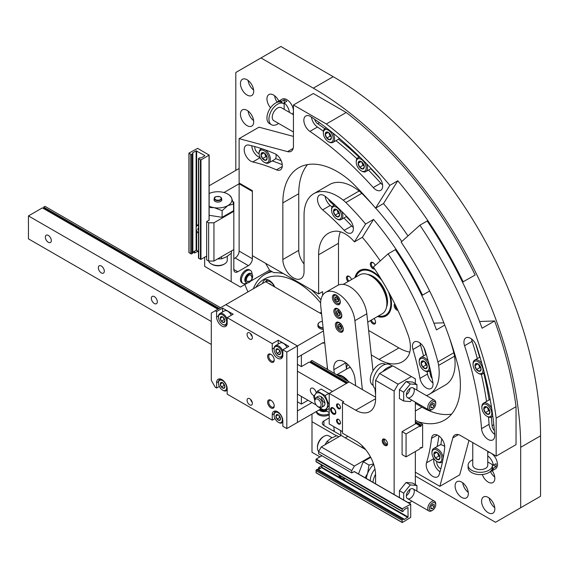 <?xml version="1.0" encoding="UTF-8"?>
<svg xmlns="http://www.w3.org/2000/svg" width="569" height="569" viewBox="0 0 569 569"><rect width="100%" height="100%" fill="white"/><g stroke="black" fill="none" stroke-linecap="round" stroke-linejoin="round"><path stroke-width="0.85" d="M415.342 476.004L495.499 522.285L540.55 496.275L540.55 435.84A293.248 169.306 -120 0 0 333.192 76.687L280.858 46.473L235.808 72.476L235.808 170.394M520.678 507.747L520.678 447.312A293.248 169.306 -120 0 0 313.32 88.159L260.979 57.946M244.834 284.521A314.799 181.746 -120 0 0 247.942 291.904M377.425 316.549A26.231 15.143 -120 0 0 386.059 315.895A26.231 15.143 -120 0 0 389.971 294.522M380.291 277.75A26.231 15.143 -120 0 0 359.828 270.453A26.231 15.143 -120 0 0 354.942 277.601M492.242 470.727A9.367 5.413 60 0 1 492.896 482.583A9.367 5.413 60 0 1 482.306 474.518M488.216 497.42A9.367 5.413 60 0 1 494.333 505.677A9.367 5.413 60 0 1 492.896 513.181A9.367 5.413 60 0 1 483.529 507.776A9.367 5.413 60 0 1 483.529 496.957A9.367 5.413 60 0 1 488.216 497.42M461.715 482.121A9.367 5.413 60 0 1 467.832 490.378A9.367 5.413 60 0 1 466.402 497.882A9.367 5.413 60 0 1 457.028 492.477A9.367 5.413 60 0 1 457.028 481.659A9.367 5.413 60 0 1 461.715 482.121M348.029 281.591A3.748 2.162 60 0 1 346.5 277.281A3.748 2.162 60 0 1 349.096 276.342L349.096 276.342A3.748 2.162 60 0 1 351.521 279.578M397.923 310.361A3.748 2.162 60 0 1 394.694 307.594A3.748 2.162 60 0 1 394.765 303.803M374.651 268.959A3.748 2.162 60 0 1 370.455 265.246A3.748 2.162 60 0 1 372.944 262.572L372.944 262.572A3.748 2.162 60 0 1 375.234 265.417M374.004 318.526A3.748 2.162 60 0 1 375.59 322.239A3.748 2.162 60 0 1 373.484 324.024A3.748 2.162 60 0 1 370.511 320.539M270.574 107.79A9.367 5.413 60 0 1 268.888 94.582A9.367 5.413 60 0 1 273.568 95.044A9.367 5.413 60 0 1 278.831 101.083M247.067 79.745A9.367 5.413 60 0 1 253.191 88.003A9.367 5.413 60 0 1 251.754 95.507A9.367 5.413 60 0 1 242.387 90.101A9.367 5.413 60 0 1 242.387 79.283A9.367 5.413 60 0 1 247.067 79.745M247.067 110.343A9.367 5.413 60 0 1 253.191 118.601A9.367 5.413 60 0 1 251.754 126.112A9.367 5.413 60 0 1 242.387 120.699A9.367 5.413 60 0 1 242.387 109.881A9.367 5.413 60 0 1 247.067 110.343M253.618 120.614A9.367 5.413 60 0 1 248.077 111.012M253.618 90.016A9.367 5.413 60 0 1 248.077 80.414M277.231 102.278A9.367 5.413 60 0 1 274.571 95.713M375.576 321.933A3.037 1.757 60 0 1 374.964 323.05A3.037 1.757 60 0 1 371.408 320.027M374.061 268.077A3.037 1.757 60 0 1 371.6 265.552A3.037 1.757 60 0 1 371.927 262.714A3.037 1.757 60 0 1 373.207 262.743M397.361 309.173A3.037 1.757 60 0 1 395.235 304.756M348.918 281.079A3.037 1.757 60 0 1 348.079 276.484A3.037 1.757 60 0 1 349.359 276.513M468.266 492.391A9.367 5.413 60 0 1 462.718 482.789M494.76 507.69A9.367 5.413 60 0 1 489.219 498.088M494.76 477.092A9.367 5.413 60 0 1 490.407 471.509M355.902 277.046A25.299 14.602 60 0 1 382.119 280.745M388.293 291.435A25.299 14.602 60 0 1 378.392 315.994M367.567 274.429A20.612 11.899 60 0 1 372.944 276.342A20.612 11.899 60 0 1 387.517 301.591A20.612 11.899 60 0 1 386.486 307.203M355.604 277.217A26.231 15.143 60 0 1 360.163 270.268M386.387 315.695A26.231 15.143 60 0 1 378.093 316.165M369.004 274.976A19.673 11.359 60 0 1 373.278 276.541M387.51 301.2A19.673 11.359 60 0 1 386.735 305.681M343.199 284.379L359.715 274.848A22.483 12.98 60 0 1 370.952 275.965L371.614 276.342A21.551 12.44 60 0 1 386.856 302.736L386.856 303.497A22.483 12.98 60 0 1 382.197 313.796L367.73 322.146M370.952 275.965A22.483 12.98 60 0 1 386.856 303.497M375.59 394.687L374.928 388.535M373.001 370.803L366.827 313.789A24.36 14.061 -120 0 0 355.276 290.908A24.36 14.061 -120 0 0 337.573 285.467L325.653 292.352A24.36 14.061 -120 0 0 320.76 306.222L327.616 369.509M362.368 389.573L354.907 320.674A24.36 14.061 -120 0 0 343.356 297.793A24.36 14.061 -120 0 0 325.653 292.352M333.797 426.629L334.33 431.522M345.276 437.846L347.929 436.316M346.5 369.16L345.81 362.773L333.882 369.658L334.28 373.356M341.002 435.377L340.468 430.477M355.696 385.725L354.921 378.563A15.007 8.663 -120 0 0 347.801 364.466A15.007 8.663 -120 0 0 336.898 361.109A15.007 8.663 -120 0 0 333.882 369.658M362.204 445.819L362.417 447.739M332.403 298.028A5.619 3.243 -120 0 0 335.063 303.305A5.619 3.243 -120 0 0 339.152 304.564A5.619 3.243 -120 0 0 339.152 298.071A5.619 3.243 -120 0 0 333.526 294.827A5.619 3.243 -120 0 0 332.403 298.028M335.383 325.525A5.619 3.243 -120 0 0 338.043 330.809A5.619 3.243 -120 0 0 342.133 332.061A5.619 3.243 -120 0 0 342.133 325.575A5.619 3.243 -120 0 0 336.507 322.324A5.619 3.243 -120 0 0 335.383 325.525M333.889 311.776A5.619 3.243 -120 0 0 336.556 317.054A5.619 3.243 -120 0 0 340.639 318.313A5.619 3.243 -120 0 0 340.639 311.819A5.619 3.243 -120 0 0 335.02 308.576A5.619 3.243 -120 0 0 333.889 311.776M341.62 328.754A2.703 1.565 60 0 1 340.106 329.223A2.703 1.565 60 0 1 338.335 327.36A2.703 1.565 60 0 1 338.078 325.027L339.593 324.558A2.703 1.565 60 0 1 339.849 324.679A2.703 1.565 60 0 1 341.364 326.414A2.703 1.565 60 0 1 341.763 327.993A2.703 1.565 60 0 1 341.62 328.754L340.106 329.223L338.335 327.36L338.078 325.027A2.703 1.565 60 0 1 339.593 324.558M342.659 326.634A4.588 2.653 60 0 1 340.276 330.852A4.588 2.653 60 0 1 339.849 330.639A4.588 2.653 60 0 1 336.606 325.013A4.588 2.653 60 0 1 338.228 322.708A4.588 2.653 60 0 1 341.471 324.579M343.029 330.98A5.149 2.973 60 0 1 342.823 331.122A5.149 2.973 60 0 1 340.731 331.108A5.149 2.973 60 0 1 340.248 330.866A5.149 2.973 60 0 1 340.042 330.745M336.606 324.792A5.149 2.973 60 0 1 336.606 324.558A5.149 2.973 60 0 1 337.673 322.196A5.149 2.973 60 0 1 337.894 322.09L337.673 322.196M341.756 327.9A2.34 1.351 60 0 1 340.938 327.296L341.734 328.135M340.938 327.296A2.34 1.351 60 0 1 339.928 325.198L340.056 326.364L340.938 327.296M339.878 324.7L339.928 325.198A2.34 1.351 60 0 1 339.928 324.728M339.807 324.031L338.078 325.027M340.056 326.364L338.335 327.36M341.713 328.299L340.106 329.223M338.64 301.25A2.703 1.565 60 0 1 337.125 301.726A2.703 1.565 60 0 1 335.354 299.863A2.703 1.565 60 0 1 335.105 297.523L336.62 297.054A2.703 1.565 60 0 1 336.869 297.182A2.703 1.565 60 0 1 338.384 298.917A2.703 1.565 60 0 1 338.783 300.496A2.703 1.565 60 0 1 338.64 301.25L337.125 301.726L335.354 299.863L335.105 297.523A2.703 1.565 60 0 1 336.62 297.054M339.679 299.138A4.588 2.653 60 0 1 337.303 303.355A4.588 2.653 60 0 1 336.869 303.135A4.588 2.653 60 0 1 333.626 297.516A4.588 2.653 60 0 1 335.248 295.204A4.588 2.653 60 0 1 338.491 297.082M340.049 303.483A5.149 2.973 60 0 1 339.842 303.618A5.149 2.973 60 0 1 337.751 303.611A5.149 2.973 60 0 1 337.268 303.369A5.149 2.973 60 0 1 337.061 303.241M333.633 297.295A5.149 2.973 60 0 1 333.626 297.054A5.149 2.973 60 0 1 334.693 294.699A5.149 2.973 60 0 1 334.921 294.586M338.775 300.404A2.34 1.351 60 0 1 337.965 299.799L338.754 300.631M337.965 299.799A2.34 1.351 60 0 1 336.955 297.701L337.076 298.867L337.965 299.799M336.898 297.196L336.955 297.701A2.34 1.351 60 0 1 336.948 297.224M336.827 296.534L335.105 297.523M337.076 298.867L335.354 299.863M338.733 300.795L337.125 301.726M340.127 314.998A2.703 1.565 60 0 1 338.612 315.475A2.703 1.565 60 0 1 336.848 313.611A2.703 1.565 60 0 1 336.592 311.279L338.107 310.802A2.703 1.565 60 0 1 338.363 310.93A2.703 1.565 60 0 1 339.878 312.666A2.703 1.565 60 0 1 340.269 314.244A2.703 1.565 60 0 1 340.127 314.998L338.612 315.475L336.848 313.611L336.592 311.279A2.703 1.565 60 0 1 338.107 310.802M341.172 312.886A4.588 2.653 60 0 1 338.79 317.104A4.588 2.653 60 0 1 338.363 316.89A4.588 2.653 60 0 1 335.113 311.264A4.588 2.653 60 0 1 336.734 308.953A4.588 2.653 60 0 1 339.985 310.83M341.542 317.232A5.149 2.973 60 0 1 341.336 317.374A5.149 2.973 60 0 1 339.238 317.36A5.149 2.973 60 0 1 338.754 317.118A5.149 2.973 60 0 1 338.555 316.99M335.12 311.044A5.149 2.973 60 0 1 335.113 310.809A5.149 2.973 60 0 1 336.179 308.448A5.149 2.973 60 0 1 336.407 308.341M340.262 314.152A2.34 1.351 60 0 1 339.451 313.547L340.241 314.38M339.451 313.547A2.34 1.351 60 0 1 338.441 311.449L338.569 312.616L339.451 313.547M338.384 310.944L338.441 311.449A2.34 1.351 60 0 1 338.434 310.98M338.313 310.283L336.592 311.279M338.569 312.616L336.848 313.611M340.219 314.543L338.612 315.475M385.882 295.98A16.864 9.737 -120 0 0 376.984 280.567M440.797 444.837A200.964 116.026 -120 0 0 441.715 438.777M436.8 461.495A5.149 2.973 -120 0 0 440.826 468.82M494.39 430.626A5.149 2.973 -120 0 1 492.057 425.719A271.228 156.596 -120 0 0 491.303 417.077M489.077 399.979A271.228 156.596 -120 0 0 483.792 373.243M479.631 357.254A271.228 156.596 -120 0 0 475.606 343.904M444.738 325.105L436.437 329.892A217.358 125.493 -120 0 0 395.355 249.649L388.072 253.859L373.385 267.081A183.631 106.019 -120 0 1 408.058 334.785A28.109 16.231 -120 0 1 407.731 356.841A46.843 27.049 -120 0 1 402.461 361.742A46.843 27.049 -120 0 1 379.039 359.423L371.287 354.942M415.342 472.178L439.851 486.331L452.832 437.895A11.245 6.494 -120 0 1 454.887 434.972A11.245 6.494 -120 0 1 460.506 435.527L496.161 456.11L496.161 418.137L516.04 406.664A290.439 167.684 -120 0 0 494.646 320.959L482.064 328.221A290.439 167.684 -120 0 0 427.17 221L419.886 225.203L401.124 242.102A247.337 142.805 -120 0 1 457.391 363.385A59.958 34.617 -120 0 1 459.446 372.78A76.822 44.354 -120 0 1 444.481 420.135A76.822 44.354 -120 0 1 417.995 421.686M496.161 418.137A290.439 167.684 -120 0 0 419.886 225.203M379.039 359.423L398.912 347.944A46.843 27.049 -120 0 0 409.801 352.104M398.912 347.944L368.634 330.468M439.851 486.331L459.724 474.852L468.956 440.406M496.161 456.11L516.04 444.638L516.04 406.664M432.874 382.404A202.372 116.837 -120 0 0 425.164 350.561A9.367 5.413 -120 0 0 414.381 341.912A9.367 5.413 -120 0 0 412.966 349.494A183.631 106.019 -120 0 1 419.965 378.392A9.367 5.413 -120 0 0 424.595 386.692A9.367 5.413 -120 0 0 431.103 388.506A9.367 5.413 -120 0 0 432.874 382.404M439.154 474.638A215.487 124.412 -120 0 0 444.681 447.831A9.367 5.413 -120 0 0 441.011 437.902A9.367 5.413 -120 0 0 433.422 434.986A9.367 5.413 -120 0 0 431.53 438.372A196.746 113.594 -120 0 1 426.487 462.853A9.367 5.413 -120 0 0 429.41 473.33A9.367 5.413 -120 0 0 437.504 476.858A9.367 5.413 -120 0 0 439.154 474.638M494.731 434.951A285.752 164.982 -120 0 0 476.573 346.194A9.367 5.413 -120 0 0 465.883 337.851A9.367 5.413 -120 0 0 464.56 345.732A267.017 154.163 -120 0 1 481.53 428.663A9.367 5.413 -120 0 0 485.869 437.689A9.367 5.413 -120 0 0 492.818 439.922A9.367 5.413 -120 0 0 494.731 434.951M347.801 364.459A14.993 8.656 -120 0 0 346.464 368.861M426.366 395.555A46.843 27.049 -120 0 0 429.488 394.175A46.843 27.049 -120 0 0 438.628 365.405A29.979 17.312 -120 0 0 437.917 361.92A217.358 125.493 -120 0 0 388.072 253.859M433.912 323.178L443.841 322.815M479.56 321.506L494.646 320.959M429.488 394.175L445.385 384.993A46.843 27.049 -120 0 0 454.531 356.222A29.979 17.312 -120 0 0 453.813 352.737L437.917 361.92M453.813 352.737A217.358 125.493 -120 0 0 449.56 338.157M415.342 403.329L421.963 407.155A76.822 44.354 -120 0 0 451.594 414.111M454.531 356.222L438.628 365.405M471.573 338.982A9.367 5.413 -120 0 0 472.114 341.364L464.56 345.732M494.696 434.439A9.367 5.413 -120 0 1 489.084 424.303A267.017 154.163 -120 0 0 488.465 417.049M486.538 401.444A267.017 154.163 -120 0 0 481.331 374.267M477.327 358.584A267.017 154.163 -120 0 0 472.114 341.364M437.106 446.537A196.746 113.594 -120 0 0 438.848 435.932M433.969 458.728A9.367 5.413 -120 0 0 440.008 471.808M420.071 343.043A9.367 5.413 -120 0 0 420.519 345.134L412.966 349.494M432.966 383.015A9.367 5.413 -120 0 1 427.518 374.032A183.631 106.019 -120 0 0 427.077 371.649M423.549 355.931A183.631 106.019 -120 0 0 420.519 345.134M429.645 370.81A187.848 108.451 -120 0 1 430.42 374.928A5.149 2.973 -120 0 0 432.17 378.655M425.882 354.587A187.848 108.451 -120 0 0 423.955 347.687M354.395 471.587L351.742 472.939L351.742 470.648L354.395 466.054L370.419 456.807M336.521 435.847L311.99 421.686L311.99 414.04M351.742 472.939L318.619 453.82L318.619 451.523L321.265 446.935L341.144 435.456L323.917 425.512A5.619 3.243 180 0 1 322.274 423.222A5.619 3.243 180 0 1 323.917 420.925L329.216 417.866M329.216 414.801A7.497 4.324 180 0 1 318.619 414.801A7.497 4.324 180 0 1 316.435 411.472M311.99 421.686L311.99 452.291L319.942 456.879M321.265 446.935L354.395 466.054M318.619 451.523L351.742 470.648M341.144 435.456L365.632 449.595M318.619 469.496L318.619 467.59L320.276 468.543M318.619 467.59L321.265 466.054L321.933 466.438M321.265 466.054L321.265 464.781M321.265 456.11L321.265 455.349M333.192 430.868L334.195 430.292M318.398 469.624L321.933 467.284L408.051 517.001L407.973 507.498L404.075 509.66L403.549 510.962L402.624 511.495A0.747 0.434 -60 0 1 402.091 511.19L402.354 508.743L410.704 504.226L410.704 517.385L402.354 522.513L402.091 520.372A0.747 0.434 -60 0 1 402.624 519.454L403.734 518.9L403.812 519.454M316.499 461.772A0.747 0.434 -60 0 1 315.966 461.466L316.236 459.019L321.933 455.726M316.236 472.789L315.966 470.648A0.747 0.434 -60 0 1 316.499 469.731L317.687 469.347M404.075 519.604L408.051 517.001M345.113 478.543A5.619 3.243 60 0 1 344.615 478.956A5.619 3.243 60 0 1 338.498 474.731M321.933 467.284L321.933 465.165M345.042 478.621A5.619 3.243 60 0 1 344.273 478.671M344.828 478.38A5.249 3.03 60 0 1 344.629 478.515A5.249 3.03 60 0 1 339.181 475.122M316.549 411.408A7.497 4.324 0 0 0 321.691 414.758A7.497 4.324 0 0 0 329.216 413.684M319.223 409.865A5.121 2.959 0 0 0 326.812 411.124M319.693 409.595A5.121 2.959 0 0 0 324.977 410.811M325.312 410.761A5.121 2.959 0 0 0 325.966 410.633M320.688 409.019A3.748 2.162 0 0 0 323.348 410.057M370.732 457.391L363.228 461.722L358.484 473.956M331.983 437.71L328.754 435.847A9.367 5.413 120 0 0 324.067 436.309L323.256 436.779A8.222 4.744 120 0 0 317.445 446.843L317.445 447.782A9.367 5.413 120 0 0 318.64 451.48M323.256 436.779L324.067 436.309A9.367 5.413 120 0 0 317.445 447.782M365.085 477.768L367.645 473.323L368.982 465.037L363.228 461.722M368.982 465.037L373.036 464.012M373.726 464.453A14.054 8.115 120 0 0 367.645 473.323A14.054 8.115 120 0 0 366.379 478.508M324.935 444.816L327.004 441.452L331.208 438.137L336.948 435.712L338.825 436.793M327.004 441.452L328.882 442.533M487.761 451.26L487.761 465.293A7.497 4.324 180 0 1 483.131 469.29A7.497 4.324 180 0 1 474.966 468.351A7.497 4.324 180 0 1 472.768 465.293L472.768 442.604M487.761 455.918A9.367 5.413 -120 0 1 493.38 465.214L496.033 463.685A9.367 5.413 -120 0 1 496.161 465.293A9.367 5.413 -120 0 1 496.033 466.744L492.391 464.645A12.177 7.034 180 0 1 492.441 465.293A12.177 7.034 180 0 1 484.923 471.786A12.177 7.034 180 0 1 471.651 470.264A12.177 7.034 180 0 1 468.088 465.293A12.177 7.034 180 0 1 472.768 459.752M492.441 465.293L492.441 467.583A12.177 7.034 180 0 1 484.923 474.084A12.177 7.034 180 0 1 471.651 472.562A12.177 7.034 180 0 1 468.088 467.583L468.088 465.293M349.359 219.257A202.372 116.837 -120 0 0 325.632 196.661A9.367 5.413 -120 0 0 319.458 195.139A9.367 5.413 -120 0 0 317.772 201.682A9.367 5.413 -120 0 0 322.651 209.847A183.631 106.019 -120 0 1 344.181 230.345A9.367 5.413 -120 0 0 351.45 232.913A9.367 5.413 -120 0 0 349.359 219.257M378.84 176.916A285.752 164.982 -120 0 0 311.051 116.809A9.367 5.413 -120 0 0 305.795 115.984A9.367 5.413 -120 0 0 304.251 123.117A9.367 5.413 -120 0 0 309.899 131.382A267.017 154.163 -120 0 1 373.236 187.55A9.367 5.413 -120 0 0 380.718 190.345A9.367 5.413 -120 0 0 378.84 176.916M318.619 254.77A46.843 27.049 -120 0 1 328.32 233.326A46.843 27.049 -120 0 1 335.198 231.206A28.109 16.231 -120 0 1 354.402 241.882L365.597 224.03A217.358 125.493 -120 0 0 345.895 202.536A29.979 17.312 -120 0 0 343.235 200.167A46.843 27.049 -120 0 0 313.747 193.702A46.843 27.049 -120 0 0 304.045 215.146L304.045 271.754A14.993 8.656 -120 0 1 300.937 278.618A14.993 8.656 -120 0 1 289.386 274.599A14.993 8.656 -120 0 1 282.843 259.514L282.843 202.905A76.822 44.354 -120 0 1 298.753 167.734A76.822 44.354 -120 0 1 347.254 178.453A59.958 34.617 -120 0 1 354.359 184.932A247.337 142.805 -120 0 1 375.554 208.162L389.857 185.352A290.439 167.684 -120 0 0 326.329 123.978L293.44 104.988L293.44 146.162A11.245 6.494 -120 0 1 291.115 151.311A11.245 6.494 -120 0 1 287.551 151.624L239.122 138.651L239.122 183.019L252.373 190.665L252.373 255.687L318.619 293.938L318.619 254.77L338.491 243.297A46.843 27.049 -120 0 1 340.333 231.782M276.491 169.839A9.367 5.413 -120 0 0 280.368 169.889A9.367 5.413 -120 0 0 281.634 161.859A9.367 5.413 -120 0 0 274.877 153.715A215.487 124.412 -120 0 0 248.895 145.095A9.367 5.413 -120 0 0 246.149 145.415A9.367 5.413 -120 0 0 245.154 154.192A9.367 5.413 -120 0 0 252.771 161.966A196.746 113.594 -120 0 1 276.491 169.839L282.26 166.504M281.235 160.807A200.964 116.026 -120 0 0 275.524 158.58M254.77 146.56A5.149 2.973 -120 0 0 259.101 153.708M462.49 282.153L475.151 275.026A290.439 167.684 -120 0 0 346.201 112.498L313.32 93.515L293.44 104.988M338.491 285.012L338.491 243.297M293.44 136.404L258.995 127.172L239.122 138.651M314.621 119.27A5.149 2.973 -120 0 0 317.708 123.743L319.472 122.726M380.341 178.901A271.228 156.596 -120 0 0 370.796 168.737M359.025 157.136A271.228 156.596 -120 0 0 338.512 139.192M324.814 128.722A271.228 156.596 -120 0 0 317.708 123.743M429.645 291.015L422.504 295.14A217.358 125.493 -120 0 0 373.549 219.442L362.353 237.294A28.109 16.231 -120 0 1 362.417 237.365A183.631 106.019 -120 0 1 380.256 260.894M421.771 295.375L422.504 295.14M373.549 219.442L365.597 224.03M354.402 241.882L362.353 237.294M265.616 263.34L269.592 270.225L273.817 272.665A70.264 40.57 -120 0 1 283.504 273.668M320.937 299.813A70.264 40.57 -120 0 0 311.328 289.728M389.857 185.352L397.809 180.764L383.499 203.574L375.554 208.162M463.223 281.911A290.439 167.684 -120 0 0 397.809 180.764M326.329 123.978L346.201 112.498M322.595 295.375L322.595 291.641L318.619 293.938M407.987 235.915A247.337 142.805 -120 0 0 383.499 203.574M307.537 164.59A76.822 44.354 -120 0 0 298.746 193.73L298.746 250.339A14.993 8.656 -120 0 0 304.045 263.995M372.297 204.335A217.358 125.493 -120 0 0 361.792 193.353A29.979 17.312 -120 0 0 359.131 190.992A46.843 27.049 -120 0 0 329.643 184.52L313.747 193.702M401.799 241.498A217.358 125.493 -120 0 0 375.675 208.09M361.792 193.353L345.895 202.536M359.131 190.992L343.235 200.167M311.478 117.1A9.367 5.413 -120 0 0 317.452 127.022L309.899 131.382M382.588 184.854A9.367 5.413 -120 0 1 380.789 183.19A267.017 154.163 -120 0 0 368.484 170.067M356.912 158.758A267.017 154.163 -120 0 0 335.973 140.664M323.42 131.183A267.017 154.163 -120 0 0 317.452 127.022M282.267 164.718A196.746 113.594 -120 0 0 272.202 160.92M251.768 145.778A9.367 5.413 -120 0 0 260.083 157.542M325.148 196.269A9.367 5.413 -120 0 0 330.205 205.48L322.651 209.847M353.313 227.422A9.367 5.413 -120 0 1 351.734 225.985A183.631 106.019 -120 0 0 343.896 217.963M332.047 207.052A183.631 106.019 -120 0 0 330.205 205.48M328.526 199.136A5.149 2.973 -120 0 0 330.874 202.514L331.77 202.002M351.237 221.739A187.848 108.451 -120 0 0 346.229 216.618M334.06 205.253A187.848 108.451 -120 0 0 330.874 202.514M223.98 192.528L239.122 183.78L252.373 191.433L252.373 258.753A5.619 3.243 -60 0 1 248.397 265.638L237.792 271.754A5.619 3.243 -60 0 1 234.983 272.032A5.619 3.243 -60 0 1 233.823 269.457L233.823 202.144L232.899 201.611M209.15 185.786L239.122 168.481M209.15 220.032L206.661 221.647L208.645 222.799L213.944 222.799L233.823 211.319M242.515 283.063A7.497 4.324 -60 0 1 240.445 279.407A7.497 4.324 -60 0 1 245.744 270.225A7.497 4.324 -60 0 1 249.947 270.19M247.593 282.928L240.445 287.053L231.17 281.698L231.17 253.383M269.592 270.225L250.524 281.235M231.17 281.698L204.669 266.399L204.669 257.216M206.661 221.647L206.661 259.898L208.645 261.043L208.645 222.799M208.645 261.043L213.944 261.043L213.944 222.799M213.944 261.043L233.823 249.571M193.076 252.06L194.733 253.013L194.733 251.1M194.733 253.013L197.386 251.484L197.386 250.716M197.386 251.484L198.489 252.124M205.992 256.455L206.661 256.839M239.122 183.78L239.122 251.1A5.619 3.243 -60 0 1 235.146 257.985L233.823 258.753M198.489 251.356L196.127 250.296L196.127 150.849L192.414 152.99L192.855 153.644L191.817 154.334A0.747 0.434 180 0 1 190.757 154.334L189.036 153.033L197.649 148.367L209.15 155.095L200.964 159.917L198.709 158.922A0.747 0.434 180 0 1 198.709 158.31L199.634 157.777L201.028 157.962L204.74 155.821M192.749 252.935L191.817 253.774A0.747 0.434 180 0 1 190.757 253.774L189.036 252.48M206.661 256.071L200.964 259.364L198.709 258.369A0.747 0.434 180 0 1 198.489 258.063L198.489 158.616M197.059 225.737A5.619 3.243 60 0 1 197.884 224.812A5.619 3.243 60 0 1 198.489 224.591M204.74 155.515L196.127 150.849M196.127 250.296L192.855 252.181M197.934 225.31A5.619 3.243 60 0 1 198.389 224.613M198.489 233.397A5.249 3.03 60 0 1 197.208 225.637A5.249 3.03 60 0 1 198.489 225.409M198.489 229.954L197.912 229.62L198.489 229.293M198.489 228.845L197.912 228.518L197.912 229.62M197.322 225.573A5.249 3.03 60 0 1 197.429 225.509A5.249 3.03 60 0 1 198.489 225.267M246.718 283.028L246.718 283.028A7.497 4.324 120 0 1 242.97 283.398A7.497 4.324 120 0 1 242.97 274.742A7.497 4.324 120 0 1 250.467 270.417A7.497 4.324 120 0 1 252.017 273.845L252.017 274.137M252.124 278.703A5.121 2.959 120 0 0 251.619 273.824L250.957 273.44A5.121 2.959 120 0 0 245.836 276.399A5.121 2.959 120 0 0 245.836 282.309L246.498 282.693A5.121 2.959 120 0 0 249.058 282.437A5.121 2.959 120 0 0 250.979 280.695M251.619 273.824A5.121 2.959 120 0 0 246.498 276.776A5.121 2.959 120 0 0 246.498 282.693M251.676 276.299A3.748 2.162 120 0 0 251.242 275.261A3.748 2.162 120 0 0 247.181 277.174A3.748 2.162 120 0 0 247.558 281.648L250.268 281.214C252.401 279.991 252.728 278.006 251.242 275.261M222.123 217.308L233.596 210.686L233.596 204.043L227.856 205.587L222.123 210.672L222.123 217.308L209.15 215.302M208.695 261.043A9.367 5.413 0 0 0 211.298 263.931L212.109 264.4A8.222 4.744 0 0 0 223.731 264.4L224.549 263.931A9.367 5.413 0 0 0 227.287 260.104L227.287 256.377M211.298 263.931A9.367 5.413 0 0 0 224.549 263.931L223.731 264.4M229.392 194.996L231.498 197.749L233.596 204.043M222.123 210.672L214.285 207.685L210.132 207.571M215.893 196.81A3.677 2.12 0 0 0 214.264 198.368L214.051 199.627A3.891 2.248 0 0 0 216.256 201.874A3.891 2.248 0 0 0 220.672 201.433A3.891 2.248 0 0 0 221.796 199.627L221.576 198.368A3.677 2.12 0 0 0 219.947 196.81M209.15 206.191A14.054 8.115 0 0 0 214.285 207.685A14.054 8.115 0 0 0 227.856 205.587A14.054 8.115 0 0 0 231.498 197.749A14.054 8.115 0 0 0 221.554 192.009A14.054 8.115 0 0 0 209.15 193.503M231.505 250.908L231.505 253.077L226.533 256.839L221.561 258.817L217.607 258.931M221.561 258.817L221.561 256.647M293.44 132.001L273.796 120.664A7.497 4.324 -60 0 1 272.245 117.228A7.497 4.324 -60 0 1 275.517 109.689A7.497 4.324 -60 0 1 281.292 107.676L293.44 114.696M278.597 123.43A12.177 7.034 -60 0 1 271.456 124.718A12.177 7.034 -60 0 1 268.931 119.141A12.177 7.034 -60 0 1 274.251 106.887A12.177 7.034 -60 0 1 283.632 103.622A12.177 7.034 -60 0 1 284.166 103.992M271.456 124.718L269.464 123.573A12.177 7.034 -60 0 1 266.946 117.996A12.177 7.034 -60 0 1 272.259 105.734A12.177 7.034 -60 0 1 281.648 102.477L283.632 103.622M267.131 158.189A4.324 2.496 60 0 1 265.602 160.366A4.324 2.496 60 0 1 262.537 158.602L261.007 154.661L262.537 152.485A4.324 2.496 60 0 1 264.066 152.89A4.324 2.496 60 0 1 265.602 154.249A4.324 2.496 60 0 1 267.131 158.189L265.602 160.366L262.537 158.602A4.324 2.496 60 0 1 261.007 154.661A4.324 2.496 60 0 1 262.537 152.485M269.037 159.292A7.027 4.054 60 0 1 264.066 162.165A7.027 4.054 60 0 1 259.101 153.559A7.027 4.054 60 0 1 264.066 150.685A7.027 4.054 60 0 1 269.037 159.292M265.318 149.91A7.966 4.595 60 0 1 270.36 159.292A7.966 4.595 60 0 1 268.71 162.94A7.966 4.595 60 0 1 264.734 162.542L264.066 162.165M259.101 153.559L259.101 152.791A7.966 4.595 60 0 1 260.751 149.149A7.966 4.595 60 0 1 262.046 148.779M276.001 154.32A7.966 4.595 60 0 1 276.157 155.949A7.966 4.595 60 0 1 274.507 159.59L268.71 162.94M276.036 154.341A7.731 4.46 60 0 1 276.157 155.757A7.731 4.46 60 0 1 276.157 155.849M267.053 157.357A3.748 2.162 60 0 1 265.083 154.718L265.851 156.688L267.053 157.385M264.485 153.161L265.083 154.718A3.748 2.162 60 0 1 264.749 153.374M264.037 152.912L261.007 154.661M265.851 156.688L262.537 158.602M439.993 457.604A4.324 2.496 60 0 1 438.464 459.78A4.324 2.496 60 0 1 435.406 458.009L433.87 454.069L435.406 451.893A4.324 2.496 60 0 1 436.935 452.298A4.324 2.496 60 0 1 438.464 453.657A4.324 2.496 60 0 1 439.993 457.604L438.464 459.78L435.406 458.009A4.324 2.496 60 0 1 433.87 454.069A4.324 2.496 60 0 1 435.406 451.893M441.9 458.699A7.027 4.054 60 0 1 436.935 461.573A7.027 4.054 60 0 1 431.963 452.967A7.027 4.054 60 0 1 436.935 450.1A7.027 4.054 60 0 1 441.9 458.699M442.547 461.409A7.966 4.595 60 0 1 441.58 462.348A7.966 4.595 60 0 1 437.597 461.957L436.935 461.573M431.963 452.967L431.963 452.199A7.966 4.595 60 0 1 433.614 448.557A7.966 4.595 60 0 1 439.474 450.413A7.966 4.595 60 0 1 443.194 458.009M433.614 448.557L439.41 445.207A7.966 4.595 60 0 1 443.393 445.605A7.966 4.595 60 0 1 444.723 446.551M443.479 445.655A7.731 4.46 60 0 1 443.557 445.698A7.731 4.46 60 0 1 444.716 446.516M439.915 456.765A3.748 2.162 60 0 1 437.952 454.126L438.713 456.096L439.922 456.793M437.348 452.575L437.952 454.126A3.748 2.162 60 0 1 437.618 452.782M436.9 452.319L433.87 454.069M438.713 456.096L435.406 458.009M331.364 137.655A4.324 2.496 60 0 1 329.835 139.832A4.324 2.496 60 0 1 326.777 138.068L325.248 134.128L326.777 131.951A4.324 2.496 60 0 1 328.306 132.357A4.324 2.496 60 0 1 329.835 133.715A4.324 2.496 60 0 1 331.364 137.655L329.835 139.832L326.777 138.068A4.324 2.496 60 0 1 325.248 134.128A4.324 2.496 60 0 1 326.777 131.951M333.278 138.758A7.027 4.054 60 0 1 328.306 141.631A7.027 4.054 60 0 1 323.341 133.025A7.027 4.054 60 0 1 328.306 130.152A7.027 4.054 60 0 1 333.278 138.758M332.794 132.94A7.966 4.595 60 0 1 334.6 138.758A7.966 4.595 60 0 1 332.95 142.406A7.966 4.595 60 0 1 328.967 142.008L328.306 141.631M323.341 133.025L323.341 132.257A7.966 4.595 60 0 1 324.991 128.608A7.966 4.595 60 0 1 326.862 128.26M339.465 138.459A7.966 4.595 60 0 1 338.747 139.056L332.95 142.406M331.293 136.823A3.748 2.162 60 0 1 329.323 134.184L330.091 136.155L331.293 136.852M328.726 132.627L329.323 134.184A3.748 2.162 60 0 1 328.989 132.84M328.277 132.378L325.248 134.128M330.091 136.155L326.777 138.068M364.274 166.838A4.324 2.496 60 0 1 362.745 169.014A4.324 2.496 60 0 1 359.686 167.243L358.15 163.303L359.686 161.127A4.324 2.496 60 0 1 361.215 161.539A4.324 2.496 60 0 1 362.745 162.89A4.324 2.496 60 0 1 364.274 166.838L362.745 169.014L359.686 167.243A4.324 2.496 60 0 1 358.15 163.303A4.324 2.496 60 0 1 359.686 161.127M366.18 167.94A7.027 4.054 60 0 1 361.215 170.807A7.027 4.054 60 0 1 356.244 162.201A7.027 4.054 60 0 1 361.215 159.334A7.027 4.054 60 0 1 366.18 167.94M366.557 163.78A7.966 4.595 60 0 1 367.51 167.94A7.966 4.595 60 0 1 365.86 171.582A7.966 4.595 60 0 1 361.877 171.191L361.215 170.807M356.244 162.201L356.244 161.44A7.966 4.595 60 0 1 357.894 157.791A7.966 4.595 60 0 1 360.355 157.549M364.196 166.006A3.748 2.162 60 0 1 362.233 163.36L362.994 165.337L364.203 166.027M361.628 161.809L362.233 163.36A3.748 2.162 60 0 1 361.898 162.023M361.18 161.553L358.15 163.303M362.994 165.337L359.686 167.243M481.075 369.146A4.324 2.496 60 0 1 479.546 371.322A4.324 2.496 60 0 1 476.488 369.558L474.959 365.618L476.488 363.442A4.324 2.496 60 0 1 478.017 363.847A4.324 2.496 60 0 1 479.546 365.206A4.324 2.496 60 0 1 481.075 369.146L479.546 371.322L476.488 369.558A4.324 2.496 60 0 1 474.959 365.618A4.324 2.496 60 0 1 476.488 363.442M482.989 370.248A7.027 4.054 60 0 1 478.017 373.122A7.027 4.054 60 0 1 473.052 364.516A7.027 4.054 60 0 1 478.017 361.642A7.027 4.054 60 0 1 482.989 370.248M484.098 371.884A7.966 4.595 60 0 1 482.661 373.897A7.966 4.595 60 0 1 478.678 373.499L478.017 373.122M473.052 364.516L473.052 363.747A7.966 4.595 60 0 1 474.695 360.099A7.966 4.595 60 0 1 481.808 363.399M480.997 368.314A3.748 2.162 60 0 1 479.034 365.675L479.802 367.645L481.004 368.342M478.429 364.117L479.034 365.675A3.748 2.162 60 0 1 478.7 364.331M477.981 363.868L474.959 365.618M479.802 367.645L476.488 369.558M489.895 412.233A4.324 2.496 60 0 1 488.366 414.41A4.324 2.496 60 0 1 485.307 412.646L483.778 408.698L485.307 406.522A4.324 2.496 60 0 1 486.836 406.935A4.324 2.496 60 0 1 488.366 408.293A4.324 2.496 60 0 1 489.895 412.233L488.366 414.41L485.307 412.646A4.324 2.496 60 0 1 483.778 408.698A4.324 2.496 60 0 1 485.307 406.522M491.801 413.336A7.027 4.054 60 0 1 486.836 416.202A7.027 4.054 60 0 1 481.865 407.596A7.027 4.054 60 0 1 486.836 404.73A7.027 4.054 60 0 1 491.801 413.336M492.718 415.534A7.966 4.595 60 0 1 491.481 416.985A7.966 4.595 60 0 1 487.498 416.586L486.836 416.202M481.865 407.596L481.865 406.835A7.966 4.595 60 0 1 483.515 403.186A7.966 4.595 60 0 1 491.63 408.058M483.515 403.186L489.312 399.843A7.966 4.595 60 0 1 490.194 399.523M489.817 411.401A3.748 2.162 60 0 1 487.853 408.762L488.615 410.733L489.824 411.43M487.249 407.205L487.853 408.762A3.748 2.162 60 0 1 487.519 407.418M486.801 406.956L483.778 408.698M488.615 410.733L485.307 412.646M339.601 214.776A4.324 2.496 60 0 1 338.071 216.953A4.324 2.496 60 0 1 335.013 215.189L333.484 211.248L335.013 209.072A4.324 2.496 60 0 1 336.542 209.477A4.324 2.496 60 0 1 338.071 210.836A4.324 2.496 60 0 1 339.601 214.776L338.071 216.953L335.013 215.189A4.324 2.496 60 0 1 333.484 211.248A4.324 2.496 60 0 1 335.013 209.072M341.514 215.879A7.027 4.054 60 0 1 336.542 218.752A7.027 4.054 60 0 1 331.578 210.146A7.027 4.054 60 0 1 336.542 207.272A7.027 4.054 60 0 1 341.514 215.879M341.763 211.44A7.966 4.595 60 0 1 342.837 215.879A7.966 4.595 60 0 1 341.187 219.527A7.966 4.595 60 0 1 337.204 219.129L336.542 218.752M331.578 210.146L331.578 209.378A7.966 4.595 60 0 1 333.221 205.736A7.966 4.595 60 0 1 335.546 205.459M339.522 213.944A3.748 2.162 60 0 1 337.559 211.305L338.327 213.275L339.529 213.972M336.955 209.755L337.559 211.305A3.748 2.162 60 0 1 337.225 209.961M336.514 209.499L333.484 211.248M338.327 213.275L335.013 215.189M427.227 366.543A4.324 2.496 60 0 1 425.69 368.719A4.324 2.496 60 0 1 422.632 366.955L421.103 363.008L422.632 360.831A4.324 2.496 60 0 1 424.161 361.244A4.324 2.496 60 0 1 425.69 362.595A4.324 2.496 60 0 1 427.227 366.543L425.69 368.719L422.632 366.955A4.324 2.496 60 0 1 421.103 363.008A4.324 2.496 60 0 1 422.632 360.831M429.133 367.645A7.027 4.054 60 0 1 424.161 370.511A7.027 4.054 60 0 1 419.197 361.905A7.027 4.054 60 0 1 424.161 359.039A7.027 4.054 60 0 1 429.133 367.645M430.207 369.416A7.966 4.595 60 0 1 428.806 371.287A7.966 4.595 60 0 1 424.823 370.896L424.161 370.511M419.197 361.905L419.197 361.144A7.966 4.595 60 0 1 420.847 357.496A7.966 4.595 60 0 1 428.137 361.045M427.148 365.711A3.748 2.162 60 0 1 425.178 363.065L425.946 365.042L427.148 365.732M424.581 361.514L425.178 363.065A3.748 2.162 60 0 1 424.844 361.728M424.133 361.258L421.103 363.008M425.946 365.042L422.632 366.955M289.415 112.37A9.367 5.413 -120 0 0 284.166 102.847L286.819 101.318A9.367 5.413 -120 0 0 284.166 99.788L281.52 101.318A9.367 5.413 -120 0 0 278.163 101.467A9.367 5.413 -120 0 0 277.203 102.313M292.672 114.248A9.367 5.413 -120 0 0 293.44 111.111A9.367 5.413 -120 0 0 289.351 101.68A9.367 5.413 -120 0 0 282.132 99.17L278.163 101.467M281.52 101.318L281.52 102.406M284.166 109.34L284.166 99.788M490.364 471.516A9.367 5.413 -120 0 0 491.573 471.111L495.549 468.813A9.367 5.413 -120 0 0 497.491 464.524A9.367 5.413 -120 0 0 487.761 452.149M496.033 466.744L493.38 468.273A9.367 5.413 -120 0 1 491.573 471.111M492.441 467.732L493.38 468.273M493.38 465.214L487.761 461.971M262.736 283.362A9.367 5.413 60 0 1 264.628 279.984A9.367 5.413 60 0 1 274.813 287.004M320.027 313.114A9.367 5.413 60 0 1 320.838 312.438A9.367 5.413 60 0 1 321.4 312.182M255.872 287.324A66.516 38.408 60 0 1 320.61 302.921M253.333 288.796A70.264 40.57 60 0 1 264.934 274.393A70.264 40.57 60 0 1 272.11 271.676M323.27 329.401A5.811 3.357 180 0 1 319.814 328.441A5.811 3.357 180 0 1 319.742 328.398M321.599 314.024L265.616 281.698L211.298 313.064L211.298 380.384L215.267 387.269L216.597 388.03L219.342 386.443M324.686 342.453L323.256 343.278L323.256 342.517L297.416 357.432L297.416 345.959L225.872 304.65L297.416 345.959L323.434 330.938M321.023 408.827L297.416 422.454L297.416 410.982L311.99 402.568M323.256 343.278L322.595 342.894M323.1 327.858A5.811 3.357 180 0 1 318.405 325.596A5.811 3.357 180 0 1 319.814 322.168A5.811 3.357 180 0 1 322.388 321.3M323.128 328.121A5.996 3.464 180 0 1 317.922 324.693A5.996 3.464 180 0 1 319.678 322.239A5.996 3.464 180 0 1 319.742 322.203M323.263 329.359A5.996 3.464 180 0 1 319.678 328.363A5.996 3.464 180 0 1 317.922 325.916L317.922 324.693M327.232 369.288L327.232 365.981M301.392 355.134L301.392 366.614L297.416 364.316M301.392 366.614L309.344 362.019L346.443 383.442M310.005 362.403L310.667 362.019L310.667 361.258L311.99 360.49L375.59 397.212M301.392 396.444L301.392 404.097L297.416 401.799M301.392 404.097L308.021 400.27M422.625 447.312L421.302 448.08L421.302 447.312L419.979 448.08L419.979 448.841L406.067 456.879L406.067 433.927L419.979 425.897L419.979 426.658L421.302 425.897L421.302 425.128L422.625 424.367L422.625 447.312M420.64 447.696L421.302 448.08M211.298 321.478L28.45 215.914L28.45 238.859L211.298 344.43M297.416 394.146L316.229 405.007M325.752 410.512L329.216 412.511M406.067 433.927L402.091 431.629L402.091 454.581L406.067 456.879M324.863 403.094A5.619 3.243 60 0 1 321.286 396.892M48.322 235.417A4.218 2.432 -120 0 0 46.217 235.21A4.218 2.432 -120 0 0 46.217 240.082A4.218 2.432 -120 0 0 50.435 242.515A4.218 2.432 -120 0 0 51.082 239.136A4.218 2.432 -120 0 0 48.322 235.417M101.325 266.015A4.218 2.432 -120 0 0 99.212 265.808A4.218 2.432 -120 0 0 99.212 270.68A4.218 2.432 -120 0 0 103.43 273.113A4.218 2.432 -120 0 0 104.077 269.734A4.218 2.432 -120 0 0 101.325 266.015M154.32 296.62A4.218 2.432 -120 0 0 152.215 296.406A4.218 2.432 -120 0 0 152.215 301.278A4.218 2.432 -120 0 0 156.432 303.711A4.218 2.432 -120 0 0 157.08 300.332A4.218 2.432 -120 0 0 154.32 296.62M316.222 392.759A4.218 2.432 -120 0 0 313.32 388.414A4.218 2.432 -120 0 0 311.207 388.2A4.218 2.432 -120 0 0 310.766 392.169A4.218 2.432 -120 0 0 314.216 395.654M297.416 371.201L332.531 391.472M28.45 215.914L42.362 207.884L217.92 309.237M415.342 423.215L419.979 425.897M43.024 208.261L43.685 207.884L218.581 308.853M310.667 362.019L347.104 383.058M415.342 422.454L421.302 425.897M43.685 207.884L43.685 207.116L219.243 308.476M310.667 361.258L347.766 382.674M415.342 421.686L421.302 425.128M43.685 207.116L45.015 206.348L220.573 307.708M415.342 420.157L422.625 424.367M415.342 383.613L415.342 378.847L411.366 376.557L398.115 384.203L394.139 391.088L375.59 380.377L375.59 398.741A28.109 16.231 -120 0 1 369.772 411.607A28.109 16.231 -120 0 1 355.717 410.213L342.467 402.56L343.79 401.799L329.216 393.385L349.096 381.913M342.467 431.636L329.216 423.983L329.216 393.385M342.467 402.56L342.467 433.165L355.717 440.811A28.109 16.231 -120 0 1 375.59 475.236L375.59 483.828M402.091 431.629L415.342 423.983L415.342 402.169M410.021 388.478A5.619 3.243 -60 0 1 406.444 394.673M410.021 489.454A5.619 3.243 -60 0 1 406.444 495.649M394.139 494.539L394.139 391.088M415.342 484.589L415.342 451.523M398.115 384.203L379.566 373.492L392.816 365.846L411.366 376.557M375.59 380.377L379.566 373.492M384.864 445.399A3.748 2.162 -120 0 0 387.517 443.87A3.748 2.162 -120 0 0 384.864 439.282A3.748 2.162 -120 0 0 382.219 440.811A3.748 2.162 -120 0 0 384.864 445.399M338.491 408.684A2.809 1.622 -120 0 0 340.482 407.539A2.809 1.622 -120 0 0 338.491 404.097A2.809 1.622 -120 0 0 336.507 405.242A2.809 1.622 -120 0 0 338.491 408.684M338.491 423.983A2.809 1.622 -120 0 0 340.482 422.838A2.809 1.622 -120 0 0 338.491 419.396A2.809 1.622 -120 0 0 336.507 420.541A2.809 1.622 -120 0 0 338.491 423.983M333.192 414.04A3.748 2.162 -120 0 0 335.845 412.511A3.748 2.162 -120 0 0 333.192 407.916A3.748 2.162 -120 0 0 330.539 409.445A3.748 2.162 -120 0 0 333.192 414.04M385.128 439.453A3.037 1.757 -120 0 0 383.847 439.424A3.037 1.757 -120 0 0 383.385 441.857A3.037 1.757 -120 0 0 385.369 444.531A3.037 1.757 -120 0 0 386.884 444.681A3.037 1.757 -120 0 0 387.503 443.557M338.683 419.509A2.304 1.33 -120 0 0 337.702 419.488A2.304 1.33 -120 0 0 337.346 421.33A2.304 1.33 -120 0 0 338.854 423.364A2.304 1.33 -120 0 0 340.006 423.478A2.304 1.33 -120 0 0 340.468 422.611M338.683 404.21A2.304 1.33 -120 0 0 337.702 404.189A2.304 1.33 -120 0 0 337.346 406.031A2.304 1.33 -120 0 0 338.854 408.065A2.304 1.33 -120 0 0 340.006 408.179A2.304 1.33 -120 0 0 340.468 407.312M403.684 500.044L403.684 493.159L410.306 484.916L416.928 485.506L412.689 483.06L406.067 482.469L399.438 490.706L399.438 497.598M416.928 485.506L416.928 491.083M411.593 500.983L410.306 502.583L407.66 502.349M403.684 493.159L399.438 490.706M410.306 484.916L406.067 482.469M410.306 489.155L410.306 489.155A5.619 3.243 120 0 0 406.33 496.04A5.619 3.243 120 0 0 410.306 498.337A5.619 3.243 120 0 0 414.282 491.452A5.619 3.243 120 0 0 410.306 489.155M403.684 392.183L410.306 383.94L416.928 384.53L412.689 382.084L406.067 381.493L399.438 389.729L399.438 398.563L403.684 401.01L403.684 392.183L399.438 389.729M416.928 384.53L416.928 390.106M411.593 400.007L410.306 401.607L403.684 401.01M410.306 383.94L406.067 381.493M410.306 388.179L410.306 388.179A5.619 3.243 120 0 0 406.33 395.064A5.619 3.243 120 0 0 410.306 397.361A5.619 3.243 120 0 0 414.282 390.476A5.619 3.243 120 0 0 410.306 388.179M435.726 504.774L435.726 503.835A5.619 3.243 120 0 0 434.56 501.261A5.619 3.243 120 0 0 430.228 502.768A5.619 3.243 120 0 0 427.774 508.423A5.619 3.243 120 0 0 428.941 510.998A5.619 3.243 120 0 0 431.75 510.72L432.568 510.251A4.474 2.582 120 0 0 435.726 504.774A4.474 2.582 120 0 0 432.568 502.946A4.474 2.582 120 0 0 429.403 508.423A4.474 2.582 120 0 0 432.568 510.251M432.568 508.807L434.218 506.744L434.218 504.539L432.568 504.39L430.911 506.453L430.911 508.658L432.568 508.807L430.911 507.854M431.8 505.35L434.218 506.744M375.576 474.24A14.147 8.165 120 0 0 372.944 482.299M374.95 469.069A12.177 7.034 120 0 0 370.291 480.592A12.177 7.034 120 0 0 370.291 480.769M435.726 403.798L435.726 402.859A5.619 3.243 120 0 0 434.56 400.284A5.619 3.243 120 0 0 430.228 401.792A5.619 3.243 120 0 0 427.774 407.447A5.619 3.243 120 0 0 428.941 410.021A5.619 3.243 120 0 0 431.75 409.744L432.568 409.275A4.474 2.582 120 0 0 435.726 403.798A4.474 2.582 120 0 0 432.568 401.97A4.474 2.582 120 0 0 429.403 407.447A4.474 2.582 120 0 0 432.568 409.275M432.568 407.831L434.218 405.768L434.218 403.563L432.568 403.414L430.911 405.477L430.911 407.681L432.568 407.831L430.911 406.878M431.8 404.374L434.218 405.768M391.664 366.507A14.147 8.165 120 0 0 382.702 371.685M392.39 366.095L389.95 364.686A14.147 8.165 120 0 0 379.054 368.477A14.147 8.165 120 0 0 372.873 382.709A14.147 8.165 120 0 0 375.59 389.061M385.369 364.309L384.993 364.096A12.177 7.034 120 0 0 375.611 367.361A12.177 7.034 120 0 0 370.291 379.615A12.177 7.034 120 0 0 372.816 385.192L373.193 385.405M384.587 439.289A2.945 1.7 -120 0 0 384.374 440.221A2.945 1.7 -120 0 0 386.458 443.827A2.945 1.7 -120 0 0 387.368 444.112M333.455 408.421A2.945 1.7 -120 0 0 331.378 409.623A2.945 1.7 -120 0 0 333.455 413.229A2.945 1.7 -120 0 0 335.539 412.027A2.945 1.7 -120 0 0 333.455 408.421M321.115 404.772A4.474 2.582 60 0 1 317.957 406.6A4.474 2.582 60 0 1 314.792 401.124A4.474 2.582 60 0 1 317.957 399.296A4.474 2.582 60 0 1 321.115 404.772M314.792 401.124L314.792 400.185A5.619 3.243 60 0 1 315.959 397.61A5.619 3.243 60 0 1 320.29 399.118A5.619 3.243 60 0 1 322.744 404.772A5.619 3.243 60 0 1 321.577 407.347A5.619 3.243 60 0 1 318.768 407.07L317.957 406.6M337.78 375.376A14.616 8.435 60 0 1 347.417 380.946M337.111 374.992A14.993 8.656 60 0 1 348.491 381.564M336.748 374.786L348.157 368.2A14.993 8.656 60 0 1 350.44 367.517M317.474 391.159L321.122 389.047L328.775 393.464L325.119 395.576L317.474 391.159L313.647 396.6L314.792 400.363M329.216 405.277L325.119 395.576M328.775 408.77L325.119 410.875L328.946 405.434M317.474 406.458L325.119 410.875M322.467 406.302A5.619 3.243 -120 0 0 324.977 403.485A5.619 3.243 -120 0 0 321.001 396.6A5.619 3.243 -120 0 0 319.017 396.067M318.889 407.134A9.275 5.356 -120 0 0 327.531 404.218A9.275 5.356 -120 0 0 317.722 392.738A9.275 5.356 -120 0 0 314.792 400.05M286.819 352.076L297.416 345.959L297.416 422.454L286.819 428.571L286.819 352.076L282.843 349.779L288.803 346.336L278.205 340.219L272.245 343.662L227.195 317.651L233.155 314.209L222.557 308.092L216.597 311.535L215.267 310.766M249.72 404.858A3.748 2.162 -120 0 0 251.59 405.043A3.748 2.162 -120 0 0 251.59 400.718A3.748 2.162 -120 0 0 247.849 398.556A3.748 2.162 -120 0 0 247.273 401.558A3.748 2.162 -120 0 0 249.72 404.858M249.72 339.074A3.748 2.162 -120 0 0 251.59 339.259A3.748 2.162 -120 0 0 251.59 334.928A3.748 2.162 -120 0 0 247.849 332.765A3.748 2.162 -120 0 0 247.273 335.767A3.748 2.162 -120 0 0 249.72 339.074M274.991 418.571L272.245 420.157L227.195 394.153L227.195 388.798A7.497 4.324 -120 0 0 223.923 381.251A7.497 4.324 -120 0 0 218.147 379.246A7.497 4.324 -120 0 0 216.597 382.674L216.597 388.03M274.158 413.699L272.245 414.801A7.497 4.324 -120 0 1 273.796 411.373A7.497 4.324 -120 0 1 279.571 413.379A7.497 4.324 -120 0 1 282.843 420.925L282.843 426.281L286.819 428.571M270.922 407.916A4.687 2.703 -120 0 0 274.23 406.01A4.687 2.703 -120 0 0 270.922 400.27A4.687 2.703 -120 0 0 267.608 402.183A4.687 2.703 -120 0 0 270.922 407.916M270.922 362.019A4.687 2.703 -120 0 0 274.23 360.106A4.687 2.703 -120 0 0 270.922 354.373A4.687 2.703 -120 0 0 267.608 356.286A4.687 2.703 -120 0 0 270.922 362.019M272.245 343.662L272.245 349.017A7.497 4.324 -120 0 0 275.517 356.557A7.497 4.324 -120 0 0 281.292 358.57A7.497 4.324 -120 0 0 282.843 355.134L282.843 349.779M216.597 311.535L216.597 316.89A7.497 4.324 -120 0 0 219.869 324.43A7.497 4.324 -120 0 0 225.644 326.435A7.497 4.324 -120 0 0 227.195 323.007L227.195 317.651M272.245 414.801L272.245 420.157M278.205 340.219L278.205 344.124M222.557 308.092L222.557 311.99M271.221 354.558A3.876 2.233 -120 0 0 269.557 354.508A3.876 2.233 -120 0 0 268.959 357.617A3.876 2.233 -120 0 0 271.491 361.031A3.876 2.233 -120 0 0 273.426 361.215A3.876 2.233 -120 0 0 274.215 359.75M271.221 400.462A3.876 2.233 -120 0 0 269.557 400.412A3.876 2.233 -120 0 0 268.959 403.513A3.876 2.233 -120 0 0 271.491 406.927A3.876 2.233 -120 0 0 273.426 407.12A3.876 2.233 -120 0 0 274.215 405.654M280.503 418.805A3.243 1.871 60 0 1 279.351 420.441A3.243 1.871 60 0 1 277.06 419.111L275.908 416.159L277.06 414.524A3.243 1.871 60 0 1 278.205 414.829A3.243 1.871 60 0 1 279.351 415.847A3.243 1.871 60 0 1 280.503 418.805L279.351 420.441L277.06 419.111A3.243 1.871 60 0 1 275.908 416.159A3.243 1.871 60 0 1 277.06 414.524M282.316 419.851A5.811 3.357 60 0 1 278.205 422.226A5.811 3.357 60 0 1 274.102 415.107A5.811 3.357 60 0 1 278.205 412.738A5.811 3.357 60 0 1 282.316 419.851M282.843 422.034A6.558 3.784 60 0 1 282.018 422.852A6.558 3.784 60 0 1 278.739 422.532L278.205 422.226M274.102 415.107L274.102 414.495A6.558 3.784 60 0 1 275.46 411.494A6.558 3.784 60 0 1 276.335 411.209M280.389 417.909A2.809 1.622 60 0 1 279.137 416.103L280.403 417.987M278.817 415.278L279.137 416.103A2.809 1.622 60 0 1 278.924 415.377M278.184 414.844L275.908 416.159M279.706 417.582L277.06 419.111M280.503 353.022A3.243 1.871 60 0 1 279.351 354.651A3.243 1.871 60 0 1 277.06 353.328L275.908 350.369L277.06 348.733A3.243 1.871 60 0 1 278.205 349.046A3.243 1.871 60 0 1 279.351 350.063A3.243 1.871 60 0 1 280.503 353.022L279.351 354.651L277.06 353.328A3.243 1.871 60 0 1 275.908 350.369A3.243 1.871 60 0 1 277.06 348.733M282.316 354.067A5.811 3.357 60 0 1 278.205 356.436A5.811 3.357 60 0 1 274.102 349.323A5.811 3.357 60 0 1 278.205 346.948A5.811 3.357 60 0 1 282.316 354.067M282.708 356.45A6.558 3.784 60 0 1 282.018 357.069A6.558 3.784 60 0 1 278.739 356.742L278.205 356.436M274.102 349.323L274.102 348.712A6.558 3.784 60 0 1 275.46 345.71A6.558 3.784 60 0 1 282.843 351.272M275.46 345.71L280.097 343.029A6.558 3.784 60 0 1 283.376 343.356A6.558 3.784 60 0 1 286.968 347.403M283.44 343.392A6.373 3.677 60 0 1 283.504 343.434A6.373 3.677 60 0 1 287.004 347.382M280.389 352.119A2.809 1.622 60 0 1 279.137 350.319L280.403 352.197M278.817 349.487L279.137 350.319A2.809 1.622 60 0 1 278.924 349.594M278.184 349.06L275.908 350.369M279.706 351.798L277.06 353.328M224.855 386.678A3.243 1.871 60 0 1 223.702 388.307A3.243 1.871 60 0 1 221.412 386.984L220.26 384.025L221.412 382.396A3.243 1.871 60 0 1 222.557 382.702A3.243 1.871 60 0 1 223.702 383.719A3.243 1.871 60 0 1 224.855 386.678L223.702 388.307L221.412 386.984A3.243 1.871 60 0 1 220.26 384.025A3.243 1.871 60 0 1 221.412 382.396M226.668 387.724A5.811 3.357 60 0 1 222.557 390.092A5.811 3.357 60 0 1 218.453 382.98A5.811 3.357 60 0 1 222.557 380.611A5.811 3.357 60 0 1 226.668 387.724M227.195 389.907A6.558 3.784 60 0 1 226.37 390.725A6.558 3.784 60 0 1 223.091 390.405L222.557 390.092M218.453 382.98L218.453 382.368A6.558 3.784 60 0 1 219.812 379.367A6.558 3.784 60 0 1 220.687 379.082M224.734 385.782A2.809 1.622 60 0 1 223.489 383.975L224.755 385.853M223.162 383.15L223.489 383.975A2.809 1.622 60 0 1 223.276 383.25M222.536 382.717L220.26 384.025M224.058 385.455L221.412 386.984M224.855 320.888A3.243 1.871 60 0 1 223.702 322.523A3.243 1.871 60 0 1 221.412 321.201L220.26 318.242L221.412 316.606A3.243 1.871 60 0 1 222.557 316.912A3.243 1.871 60 0 1 223.702 317.936A3.243 1.871 60 0 1 224.855 320.888L223.702 322.523L221.412 321.201A3.243 1.871 60 0 1 220.26 318.242A3.243 1.871 60 0 1 221.412 316.606M226.668 321.933A5.811 3.357 60 0 1 222.557 324.309A5.811 3.357 60 0 1 218.453 317.196A5.811 3.357 60 0 1 222.557 314.821A5.811 3.357 60 0 1 226.668 321.933M227.052 324.323A6.558 3.784 60 0 1 226.37 324.942A6.558 3.784 60 0 1 223.091 324.615L222.557 324.309M218.453 317.196L218.453 316.584A6.558 3.784 60 0 1 219.812 313.583A6.558 3.784 60 0 1 227.195 319.145M219.812 313.583L224.449 310.902A6.558 3.784 60 0 1 227.728 311.229A6.558 3.784 60 0 1 231.32 315.269M227.792 311.264A6.373 3.677 60 0 1 227.856 311.307A6.373 3.677 60 0 1 231.355 315.247M224.734 319.991A2.809 1.622 60 0 1 223.489 318.192L224.755 320.07M223.162 317.36L223.489 318.192A2.809 1.622 60 0 1 223.276 317.466M222.536 316.926L220.26 318.242M224.058 319.664L221.412 321.201M250.566 333.605A3.748 2.162 -120 0 0 252.231 336.478M250.566 399.395A3.748 2.162 -120 0 0 252.231 402.269M268.931 283.611A4.324 2.496 60 0 1 269.45 283.689A4.324 2.496 60 0 1 270.239 284.023A4.324 2.496 60 0 1 271.548 285.126M266.114 281.982A7.027 4.054 60 0 1 273.753 285.531A7.027 4.054 60 0 1 274.365 286.748M265.68 281.733A7.966 4.595 60 0 1 266.918 280.282A7.966 4.595 60 0 1 268.198 279.912M313.32 88.159L333.192 76.687M520.678 447.312L540.55 435.84M354.907 320.674L366.827 313.789M492.057 425.719L493.821 424.702M452.832 437.895L458.45 434.652M421.963 407.155L415.342 410.982M489.084 424.303L481.53 428.663M437.298 435.043L431.53 438.372M433.87 458.586L426.487 462.853M427.518 374.032L419.965 378.392M430.42 374.928L431.309 374.416M323.917 425.512L323.917 420.925M316.236 459.019L402.354 508.743M315.966 459.475L402.091 509.198M354.124 471.566L410.441 504.077M315.966 472.633L402.091 522.356M315.966 470.648L402.091 520.372M316.499 469.731L402.624 519.454M317.424 469.19L403.549 518.914M321.663 467.739L407.788 517.463M315.966 461.466L402.091 511.19M287.551 151.624L293.17 148.381M298.746 193.73L282.843 202.905M298.746 250.339L282.843 259.514M380.789 183.19L373.236 187.55M260.154 157.698L252.771 161.966M351.734 225.985L344.181 230.345M239.122 251.1L252.373 258.753M235.146 257.985L248.397 265.638M233.823 269.457L237.792 271.754M189.036 252.785L189.036 153.338M209.043 220.274L209.043 155.252M200.964 259.364L200.964 159.917M200.43 259.364L200.43 159.917M198.709 258.369L198.709 158.922M196.654 250.296L196.654 230.552M196.654 226.135L196.654 150.849M192.749 253.241L192.749 153.794M191.817 253.774L191.817 154.334M190.757 253.774L190.757 154.334M220.253 199.662A3.3 1.906 0 0 0 218.773 196.476A3.3 1.906 0 0 0 214.733 198.809A3.3 1.906 0 0 0 220.253 199.662M220.516 200.082A3.677 2.12 0 0 0 221.576 198.368L220.068 196.76C216.22 196.213 214.285 196.753 214.264 198.368A3.677 2.12 0 0 0 216.348 200.494A3.677 2.12 0 0 0 220.516 200.082M355.717 410.213L375.59 398.741M274.158 347.915L272.245 349.017M218.503 315.788L216.597 316.89M218.503 381.571L216.597 382.674M339.849 330.639L340.248 330.866M336.606 325.013L336.606 324.558M336.869 303.135L337.268 303.369M333.626 297.516L333.626 297.054M338.363 316.89L338.754 317.118M335.113 311.264L335.113 310.809M354.238 471.502L410.626 504.056M316.044 472.811L402.169 522.527M317.616 469.176L403.734 518.9M316.122 461.808L402.247 511.531M188.929 252.629L188.929 153.182M209.15 220.21L209.15 155.095M192.855 253.091L192.855 153.644M241.996 282.836L242.97 283.398M249.492 269.855L250.467 270.417M250.388 274.841L251.42 275.858L252.06 278.042L251.576 279.728L250.346 280.979L247.799 281.463L246.768 281.122M260.751 149.149L261.626 148.637M276.107 154.882L276.498 154.661M441.58 462.348L442.454 461.843M444.289 446.174L444.681 445.954M324.991 128.608L326.322 127.847M365.86 171.582L371.13 168.538M357.894 157.791L359.594 156.809M482.661 373.897L484.368 372.915M474.695 360.099L479.973 357.062M491.481 416.985L492.811 416.216M341.187 219.527L346.635 216.384M333.221 205.736L334.835 204.804M428.806 371.287L430.42 370.355M420.847 357.496L426.288 354.352M264.934 274.393L270.872 270.965M407.496 498.615L428.941 510.998M413.115 488.878L434.56 501.261M407.496 397.639L428.941 410.021M413.115 387.902L434.56 400.284M321.577 407.347L323.811 406.053M315.959 397.61L318.192 396.316M282.018 422.852L282.843 422.376M275.46 411.494L276.079 411.138M282.018 357.069L282.637 356.706M226.37 390.725L227.195 390.249M219.812 379.367L220.431 379.011M226.37 324.942L226.988 324.579M266.918 280.282L267.8 279.77"/></g></svg>

